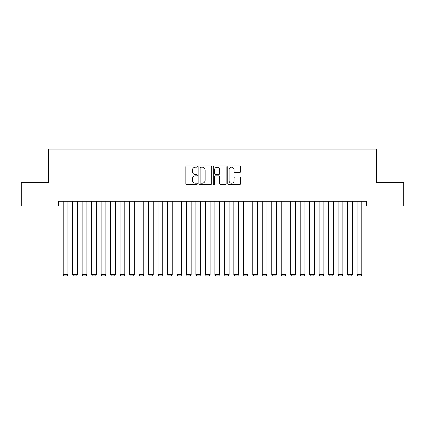 <?xml version="1.0" encoding="UTF-8"?>
<svg xmlns="http://www.w3.org/2000/svg" width="425" height="425" viewBox="0 0 425 425"><rect width="100%" height="100%" fill="white"/><g stroke="black" fill="none" stroke-linecap="round" stroke-linejoin="round"><path stroke-width="0.64" d="M197.333 166.547A0.653 0.653 0 0 0 196.679 165.893L186.793 165.893A0.93 0.93 0 0 0 185.863 166.823L185.863 183.573A0.93 0.93 0 0 0 186.793 184.503L196.679 184.503A0.653 0.653 0 0 0 197.333 183.85A0.653 0.653 0 0 0 196.679 183.202L195.404 183.202A2.975 2.975 0 0 1 192.424 180.221L192.424 178.829A2.975 2.975 0 0 1 195.404 175.849L196.679 175.849A0.653 0.653 0 0 0 197.333 175.196A0.653 0.653 0 0 0 196.679 174.548L195.404 174.548A2.975 2.975 0 0 1 192.424 171.567L192.424 170.175A2.975 2.975 0 0 1 195.404 167.195L196.679 167.195A0.653 0.653 0 0 0 197.333 166.547M239.695 172.454A0.93 0.93 0 0 0 240.624 171.525L240.624 166.823A0.93 0.93 0 0 0 239.695 165.893L228.714 165.893A0.93 0.93 0 0 0 227.784 166.823L227.784 183.573A0.93 0.93 0 0 0 228.714 184.503L239.695 184.503A0.93 0.93 0 0 0 240.624 183.573L240.624 177.894A0.93 0.93 0 0 0 239.695 176.965L234.993 176.965A0.93 0.93 0 0 0 234.063 177.894L234.063 180.71A2.492 2.492 0 0 1 231.577 183.202A2.492 2.492 0 0 1 229.086 180.71L229.086 169.687A2.492 2.492 0 0 1 231.577 167.195A2.492 2.492 0 0 1 234.063 169.687L234.063 171.525A0.93 0.93 0 0 0 234.993 172.454L239.695 172.454M58.459 206.008L21.25 206.008L21.25 182.309L48.503 182.309L48.503 149.127L376.497 149.127L376.497 182.309L403.75 182.309L403.75 206.008L366.541 206.008L366.541 201.269L58.459 201.269L58.459 206.008L63.197 206.008M211.687 166.823A0.93 0.93 0 0 0 210.758 165.893L199.777 165.893A0.93 0.93 0 0 0 198.847 166.823L198.847 183.573A0.93 0.93 0 0 0 199.777 184.503L210.758 184.503A0.93 0.93 0 0 0 211.687 183.573L211.687 166.823M214.242 165.893L225.223 165.893A0.93 0.93 0 0 1 226.153 166.823L226.153 183.573A0.93 0.93 0 0 1 225.223 184.503L220.527 184.503A0.93 0.93 0 0 1 219.597 183.573L219.597 176.779A0.93 0.93 0 0 0 218.663 175.849L215.549 175.849A0.93 0.93 0 0 0 214.614 176.779L214.614 183.85A0.653 0.653 0 0 1 213.966 184.503A0.653 0.653 0 0 1 213.313 183.85L213.313 166.823A0.93 0.93 0 0 1 214.242 165.893M67.936 206.008L72.675 206.008M77.414 206.008L82.158 206.008M86.897 206.008L91.635 206.008M96.374 206.008L101.113 206.008M105.857 206.008L110.596 206.008M115.334 206.008L120.073 206.008M124.812 206.008L129.556 206.008M134.295 206.008L139.033 206.008M143.772 206.008L148.511 206.008M153.255 206.008L157.994 206.008M162.732 206.008L167.471 206.008M172.21 206.008L176.954 206.008M181.693 206.008L186.432 206.008M191.17 206.008L195.909 206.008M200.653 206.008L205.392 206.008M210.131 206.008L214.869 206.008M219.608 206.008L224.347 206.008M229.091 206.008L233.83 206.008M238.568 206.008L243.307 206.008M248.046 206.008L252.79 206.008M257.529 206.008L262.267 206.008M267.006 206.008L271.745 206.008M276.489 206.008L281.228 206.008M285.967 206.008L290.705 206.008M295.444 206.008L300.188 206.008M304.927 206.008L309.666 206.008M314.404 206.008L319.143 206.008M323.887 206.008L328.626 206.008M333.365 206.008L338.103 206.008M342.842 206.008L347.586 206.008M352.325 206.008L357.064 206.008M361.803 206.008L366.541 206.008M200.797 167.195A0.653 0.653 0 0 0 200.148 167.848L200.148 182.548A0.653 0.653 0 0 0 200.797 183.202L202.146 183.202A2.975 2.975 0 0 0 205.126 180.221L205.126 170.175A2.975 2.975 0 0 0 202.146 167.195L200.797 167.195M219.597 169.729A2.492 2.492 0 0 0 217.106 167.243A2.492 2.492 0 0 0 214.614 169.729L214.614 173.618A0.93 0.93 0 0 0 215.549 174.548L218.663 174.548A0.93 0.93 0 0 0 219.597 173.618L219.597 169.729M67.936 201.269L67.936 274.64L63.197 274.64L63.197 201.269M67.936 274.64L67.224 275.873L63.909 275.873L63.197 274.64M77.414 201.269L77.414 274.64L72.675 274.64L72.675 201.269M77.414 274.64L76.707 275.873L73.387 275.873L72.675 274.64M86.897 201.269L86.897 274.64L82.158 274.64L82.158 201.269M86.897 274.64L86.185 275.873L82.87 275.873L82.158 274.64M96.374 201.269L96.374 274.64L91.635 274.64L91.635 201.269M96.374 274.64L95.662 275.873L92.347 275.873L91.635 274.64M105.857 201.269L105.857 274.64L101.113 274.64L101.113 201.269M105.857 274.64L105.145 275.873L101.825 275.873L101.113 274.64M115.334 201.269L115.334 274.64L110.596 274.64L110.596 201.269M115.334 274.64L114.623 275.873L111.308 275.873L110.596 274.64M124.812 201.269L124.812 274.64L120.073 274.64L120.073 201.269M124.812 274.64L124.105 275.873L120.785 275.873L120.073 274.64M134.295 201.269L134.295 274.64L129.556 274.64L129.556 201.269M134.295 274.64L133.583 275.873L130.262 275.873L129.556 274.64M143.772 201.269L143.772 274.64L139.033 274.64L139.033 201.269M143.772 274.64L143.06 275.873L139.745 275.873L139.033 274.64M153.255 201.269L153.255 274.64L148.511 274.64L148.511 201.269M153.255 274.64L152.543 275.873L149.223 275.873L148.511 274.64M162.732 201.269L162.732 274.64L157.994 274.64L157.994 201.269M162.732 274.64L162.021 275.873L158.706 275.873L157.994 274.64M172.21 201.269L172.21 274.64L167.471 274.64L167.471 201.269M172.21 274.64L171.503 275.873L168.183 275.873L167.471 274.64M181.693 201.269L181.693 274.64L176.954 274.64L176.954 201.269M181.693 274.64L180.981 275.873L177.661 275.873L176.954 274.64M191.17 201.269L191.17 274.64L186.432 274.64L186.432 201.269M191.17 274.64L190.458 275.873L187.143 275.873L186.432 274.64M200.653 201.269L200.653 274.64L195.909 274.64L195.909 201.269M200.653 274.64L199.941 275.873L196.621 275.873L195.909 274.64M210.131 201.269L210.131 274.64L205.392 274.64L205.392 201.269M210.131 274.64L209.419 275.873L206.104 275.873L205.392 274.64M219.608 201.269L219.608 274.64L214.869 274.64L214.869 201.269M219.608 274.64L218.896 275.873L215.581 275.873L214.869 274.64M229.091 201.269L229.091 274.64L224.347 274.64L224.347 201.269M229.091 274.64L228.379 275.873L225.059 275.873L224.347 274.64M238.568 201.269L238.568 274.64L233.83 274.64L233.83 201.269M238.568 274.64L237.857 275.873L234.542 275.873L233.83 274.64M248.046 201.269L248.046 274.64L243.307 274.64L243.307 201.269M248.046 274.64L247.339 275.873L244.019 275.873L243.307 274.64M257.529 201.269L257.529 274.64L252.79 274.64L252.79 201.269M257.529 274.64L256.817 275.873L253.497 275.873L252.79 274.64M267.006 201.269L267.006 274.64L262.267 274.64L262.267 201.269M267.006 274.64L266.294 275.873L262.979 275.873L262.267 274.64M276.489 201.269L276.489 274.64L271.745 274.64L271.745 201.269M276.489 274.64L275.777 275.873L272.457 275.873L271.745 274.64M285.967 201.269L285.967 274.64L281.228 274.64L281.228 201.269M285.967 274.64L285.255 275.873L281.94 275.873L281.228 274.64M295.444 201.269L295.444 274.64L290.705 274.64L290.705 201.269M295.444 274.64L294.737 275.873L291.417 275.873L290.705 274.64M304.927 201.269L304.927 274.64L300.188 274.64L300.188 201.269M304.927 274.64L304.215 275.873L300.895 275.873L300.188 274.64M314.404 201.269L314.404 274.64L309.666 274.64L309.666 201.269M314.404 274.64L313.692 275.873L310.377 275.873L309.666 274.64M323.887 201.269L323.887 274.64L319.143 274.64L319.143 201.269M323.887 274.64L323.175 275.873L319.855 275.873L319.143 274.64M333.365 201.269L333.365 274.64L328.626 274.64L328.626 201.269M333.365 274.64L332.653 275.873L329.338 275.873L328.626 274.64M342.842 201.269L342.842 274.64L338.103 274.64L338.103 201.269M342.842 274.64L342.13 275.873L338.815 275.873L338.103 274.64M352.325 201.269L352.325 274.64L347.586 274.64L347.586 201.269M352.325 274.64L351.613 275.873L348.293 275.873L347.586 274.64M361.803 201.269L361.803 274.64L357.064 274.64L357.064 201.269M361.803 274.64L361.091 275.873L357.776 275.873L357.064 274.64"/></g></svg>

